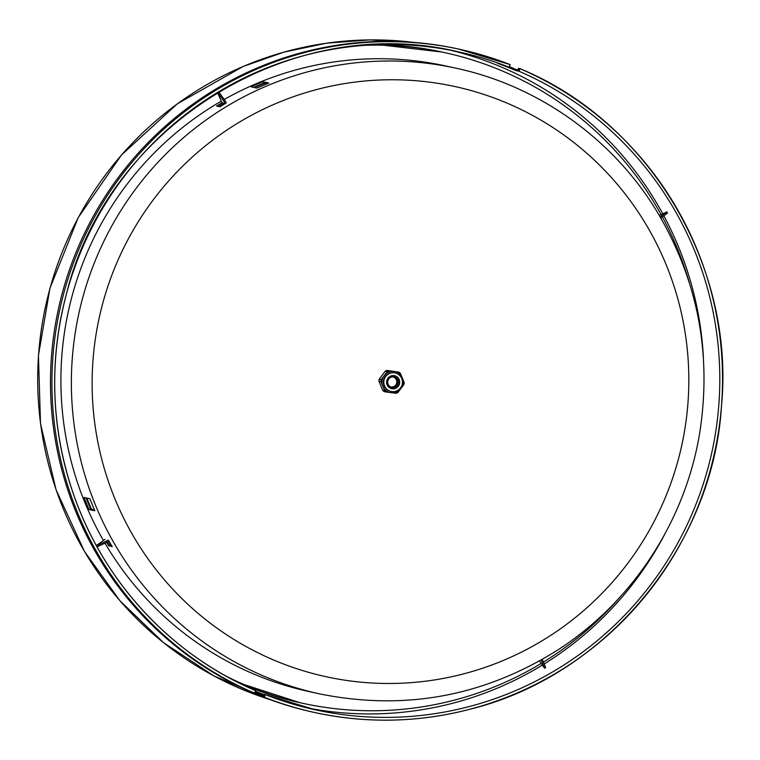 <?xml version="1.0" encoding="UTF-8"?>
<svg xmlns="http://www.w3.org/2000/svg" width="760" height="760" viewBox="0 0 760 760"><rect width="100%" height="100%" fill="white"/><g stroke="black" fill="none" stroke-linecap="round" stroke-linejoin="round"><path stroke-width="1.14" d="M509.485 66.747A337.744 333.422 -77.7 0 1 516.125 69.53L519.27 70.214L519.508 69.616L518.063 69.302L518.462 68.314L519.916 68.628L519.602 69.968L518.871 71.203L515.726 70.519A336.68 332.367 102.3 0 0 501.647 64.837L497.382 63.156M501.742 64.609L501.647 64.837C495.71 62.557 496.27 62.681 503.348 65.208A336.68 332.367 -77.7 0 1 507.67 66.87L509.124 67.184L510.169 64.619A339.454 335.113 102.3 0 0 459.591 49.267A339.454 335.113 102.3 0 0 68.134 278.454A339.454 335.113 102.3 0 0 254.552 693.196L255.597 690.631C169.784 654.17 101.251 579.206 71.991 489.772C51.034 425.391 49.124 360.335 66.272 294.604C107.322 125.334 291.963 11.267 459.002 51.974A336.68 332.367 102.3 0 0 259.474 70.946A336.68 332.367 102.3 0 0 54.672 380.589A336.68 332.367 102.3 0 0 255.597 690.631M515.726 70.519L516.125 69.53M519.27 70.214L519.508 69.616A338.38 334.058 102.3 0 0 519.508 69.616M263.501 695.314L263.901 694.327L265.344 694.64L264.299 697.205L262.856 696.892L263.255 695.903L264.698 696.217L264.945 695.628L263.501 695.314A337.744 333.422 102.3 0 0 264.898 695.865M264.793 696.103A337.744 333.422 -77.7 0 1 255.17 692.246M519.45 69.901A338.38 334.058 102.3 0 0 518.063 69.302M262.856 696.892A339.454 335.113 102.3 0 0 313.424 712.244L314.868 712.567A339.454 335.113 102.3 0 0 706.334 483.379A339.454 335.113 102.3 0 0 519.925 68.638C648.841 121.486 735.129 265.705 721.506 405.878C713.174 546.44 605.473 676.163 469.832 709.27C418.37 722.598 366.709 723.7 314.868 712.567A339.454 335.113 102.3 0 1 264.299 697.205M255.541 691.248A336.68 332.367 102.3 0 0 263.796 694.573M510.169 64.619L458.147 48.944A339.454 335.113 102.3 0 0 66.68 278.141A339.454 335.113 102.3 0 0 253.108 692.882L254.552 693.196M392.74 376.903A5.092 5.026 -77.7 0 1 393.709 386.593A5.092 5.026 -77.7 0 1 390.564 386.849M390.887 377.312A5.244 5.178 -77.7 0 1 397.936 383.249A5.244 5.178 -77.7 0 1 387.714 382.631A5.244 5.178 -77.7 0 1 390.887 377.312M393.86 376.988A5.244 5.178 -77.7 0 1 397.68 383.192A5.244 5.178 -77.7 0 1 391.628 387.239M399.019 379.677A6.479 6.394 -77.7 0 1 391.733 388.531A6.479 6.394 -77.7 0 1 390.649 376.228A6.479 6.394 -77.7 0 1 399.019 379.677M394.373 375.839A6.479 6.394 -77.7 0 1 399.123 383.505A6.479 6.394 -77.7 0 1 391.609 388.502M385.415 374.101A10.849 10.716 -77.7 0 1 392.065 371.26L388.977 370.861A11.79 11.647 -77.7 0 0 387.173 371.64L381.149 379.639A11.79 11.647 -77.7 0 0 380.893 381.596L378.926 381.168A11.79 11.647 -77.7 0 1 379.173 379.202L381.149 379.639M389.548 373.492A9.462 9.338 -77.7 0 1 402.258 384.19A9.462 9.338 -77.7 0 1 383.828 383.087A9.462 9.338 -77.7 0 1 389.548 373.492M391.115 391.447L390.602 391.334A9.462 9.338 -77.7 0 1 389.025 373.378A9.462 9.338 -77.7 0 1 394.63 372.846L395.152 372.96M399.19 379.62A6.631 6.545 -77.7 0 1 392.293 388.778A6.631 6.545 -77.7 0 1 387.933 378.204A6.631 6.545 -77.7 0 1 399.19 379.62M391.334 387.163A5.244 5.178 -77.7 0 0 393.556 376.941A5.244 5.178 -77.7 0 1 391.286 387.144M393.69 376.96A5.244 5.178 -77.7 0 1 397.328 383.116A5.244 5.178 -77.7 0 1 391.457 387.201M393.727 376.969A5.244 5.178 -77.7 0 1 394.335 386.859A5.244 5.178 -77.7 0 1 391.495 387.21M387.173 371.64L385.197 371.203A11.79 11.647 -77.7 0 1 387.001 370.433L388.977 370.861M386.26 392.036L384.284 391.609A11.79 11.647 -77.7 0 1 382.726 390.412L384.702 390.839A11.79 11.647 -77.7 0 0 386.26 392.036L396.084 393.272A11.79 11.647 -77.7 0 0 397.898 392.502L403.921 384.503A11.79 11.647 -77.7 0 0 404.168 382.536L400.358 373.302A11.79 11.647 -77.7 0 0 398.81 372.106L387.001 370.433M385.197 371.203L379.173 379.202M378.926 381.168L382.726 390.412M398.81 372.106L392.065 371.26M380.893 381.596L384.702 390.839M395.894 371.744A10.849 10.716 -77.7 0 1 401.612 376.143M403.094 379.734A10.849 10.716 -77.7 0 1 402.163 386.963M399.817 390.079A10.849 10.716 -77.7 0 1 393.167 392.91M389.348 392.435A10.849 10.716 -77.7 0 1 383.629 388.037M382.147 384.437A10.849 10.716 -77.7 0 1 383.068 377.207M89.034 509.514A320.188 316.094 102.3 0 1 86.497 503.528A320.188 316.094 102.3 0 1 84.075 497.486L89.898 498.759A320.188 316.094 102.3 0 0 92.311 504.792A320.188 316.094 102.3 0 0 94.857 510.777L89.034 509.514L90.687 509.095L94.43 509.912M108.784 540.939L108.927 540.968A320.188 316.094 102.3 0 0 112.204 546.573L108.746 545.822A320.188 316.094 -77.7 0 1 106.713 542.374M107.815 541.747A318.905 314.83 102.3 0 0 109.829 545.158L108.746 545.822M109.829 545.158L111.587 545.538M86.07 497.923A318.905 314.83 -77.7 0 0 90.687 509.095L91.352 508.877M225.387 103.407L225.539 103.436A320.188 316.094 102.3 0 0 219.982 106.78L216.524 106.029A320.188 316.094 -77.7 0 1 221.996 102.733M224.343 104.148L222.708 103.787A318.905 314.83 102.3 0 0 218.32 106.419M268.802 83.02A320.188 316.094 102.3 0 0 256.889 88.094L251.076 86.83A320.188 316.094 102.3 0 1 262.979 81.747L268.802 83.02A4.645 0.617 -111.9 0 0 268.745 83.02L256.832 88.103M267.026 83.714L263.948 83.049A4.645 0.617 -111.9 0 0 262.979 81.747M264.185 83.467A4.645 0.617 68.1 0 1 263.948 83.049A318.905 314.83 -77.7 0 0 253.669 87.39M103.35 540.341A320.188 316.094 -77.7 0 1 85.168 503.234A320.188 316.094 -77.7 0 1 221.141 101.222M224.19 99.474A320.188 316.094 -77.7 0 1 445.426 65.892L455.905 68.172A320.188 316.094 102.3 0 0 145.141 176.909A320.188 316.094 102.3 0 0 95.636 505.523A320.188 316.094 102.3 0 0 319.39 693.832C404.567 711.084 484.12 696.407 558.039 649.809C633.128 601.445 686.1 519.792 699.998 431.053C711.854 352.099 697.309 278.606 656.374 210.567C612.218 138.349 538.203 85.766 455.905 68.172M319.39 693.832L308.921 691.543A320.188 316.094 -77.7 0 1 104.994 543.172M365.047 45.315A332.994 328.738 -77.7 0 1 444.638 52.611A332.994 328.738 -77.7 0 1 661.095 214.595M662.331 216.866A332.994 328.738 -77.7 0 1 689.149 282.122M620.568 596.486A332.994 328.738 -77.7 0 1 543.409 662.074M541.196 663.433A332.994 328.738 -77.7 0 1 302.66 703.294A332.994 328.738 -77.7 0 1 227.155 676.713M96.453 545.756L106.229 541.196L106.856 542.298L97.071 546.867M105.098 539.325L96.33 545.538M108.262 540.008L106.229 541.196M91.523 509.276A318.905 314.83 -77.7 0 1 86.896 498.104M106.856 542.298L108.889 541.12M218.718 91.741L225.15 100.833L224.048 101.469L217.635 92.397M217.474 92.501L222.043 102.828A2.565 2.527 102.3 0 0 223.696 104.044L224.285 104.177M226.299 102.876L225.15 100.833M254.505 87.571A318.905 314.83 -77.7 0 1 264.774 83.23M224.048 101.469L225.207 103.512A2.565 2.527 102.3 0 0 225.255 103.607M660.183 216.894L666.881 211.898L667.508 213.009L660.82 217.987M666.881 211.898L659.319 215.422M542.317 659.414L545.68 667.575L544.578 668.211L541.206 660.041M539.486 661.01L544.578 668.211M269.695 699.494L214.054 675.991L163.571 642.703L119.89 600.723L84.455 551.428L56.05 489.772L40.498 423.538L38.437 355.423L49.951 288.211L78.242 217.569L121.429 155.049L177.317 103.826L243.067 66.5L284.078 52.098L326.562 43.178L369.806 39.9L413.079 42.322A337.744 333.422 102.3 0 0 243.162 66.49A337.744 333.422 102.3 0 0 38 393.537A337.744 333.422 102.3 0 0 269.676 699.494M315.466 709.85L265.354 694.64A336.68 332.367 102.3 0 0 315.466 709.85A336.68 332.367 102.3 0 0 703.722 482.562A336.68 332.367 102.3 0 0 518.871 71.203M509.124 67.184A336.68 332.367 102.3 0 0 459.002 51.974L457.9 51.737M307.534 708.016A336.68 332.367 102.3 0 0 542.364 665.076M544.188 663.955A336.68 332.367 102.3 0 0 664.819 534.09M703.399 357.305A336.68 332.367 102.3 0 0 663.822 215.745M662.777 213.807A336.68 332.367 102.3 0 0 451.022 50.34M115.016 499.082A302.043 298.176 -77.7 0 1 428.944 82.07A302.043 298.176 -77.7 0 1 627.466 563.711A302.043 298.176 -77.7 0 1 115.016 499.082M378.138 44.612A332.994 328.738 -77.7 0 1 441.978 52.032L444.638 52.611M238.925 682.879L300 702.715A332.994 328.738 -77.7 0 1 238.896 682.869M225.207 103.512L222.043 102.828M94.791 510.739L89.841 498.721M378.176 44.612L441.978 52.032M300 702.715L302.66 703.294"/></g></svg>
